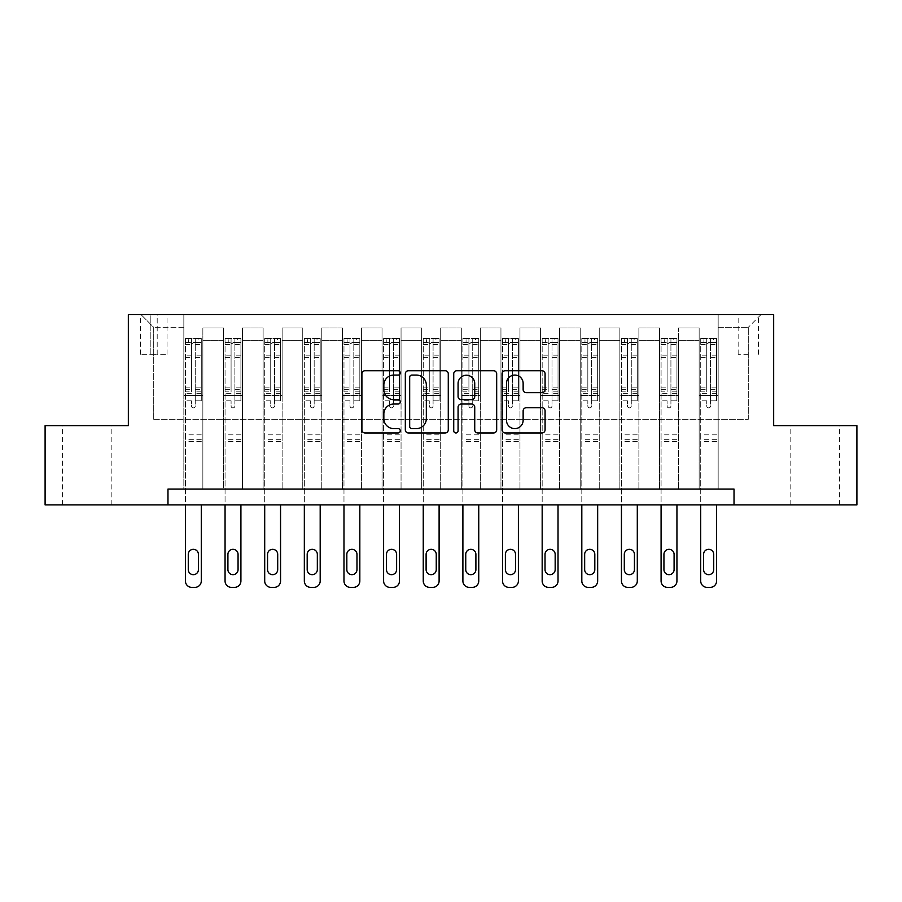 <?xml version="1.0" encoding="UTF-8"?>
<svg xmlns="http://www.w3.org/2000/svg" width="902" height="902" viewBox="0 0 902 902"><rect width="100%" height="100%" fill="white"/><g stroke="black" fill="none" stroke-linecap="round" stroke-linejoin="round"><path stroke-width="0.68" stroke-dasharray="4.51 3.38" d="M400.262 372.898A2.176 2.176 0 0 0 398.086 370.722L365.017 370.722A3.112 3.112 0 0 0 361.905 373.834L361.905 429.859A3.112 3.112 0 0 0 365.017 432.971L398.086 432.971A2.176 2.176 0 0 0 400.262 430.795A2.176 2.176 0 0 0 398.086 428.619L393.802 428.619A9.956 9.956 0 0 1 383.846 418.652L383.846 413.984A9.956 9.956 0 0 1 393.802 404.028L398.086 404.028A2.176 2.176 0 0 0 400.262 401.852A2.176 2.176 0 0 0 398.086 399.665L393.802 399.665A9.956 9.956 0 0 1 383.846 389.709L383.846 385.041A9.956 9.956 0 0 1 393.802 375.074L398.086 375.074A2.176 2.176 0 0 0 400.262 372.898M814.878 425.631L839.615 425.631L814.878 425.631M814.878 504.906L839.615 504.906L814.878 504.906M87.122 425.631L62.385 425.631L87.122 425.631M87.122 504.906L62.385 504.906L87.122 504.906M748.288 314.64L738.14 314.64L748.288 314.64M748.288 354.283L738.14 354.283L748.288 354.283M167.975 504.906L167.975 489.053L167.975 504.906L167.975 489.053L734.025 489.053L167.975 489.053L734.025 489.053L734.025 504.906L45.1 504.906L45.1 425.631L128.343 425.631L128.343 314.64L773.657 314.64L773.657 425.631L856.9 425.631L856.9 504.906L734.025 504.906L734.025 489.053L734.025 504.906M183.839 489.053L202.86 489.053L183.839 489.053L202.86 489.053L183.839 489.053L183.839 314.64L141.028 314.64L760.972 314.64L718.161 314.64L718.161 489.053L699.14 489.053L718.161 489.053L699.14 489.053L718.161 489.053L718.161 314.64L718.161 395.504L718.161 327.325L748.288 327.325L718.161 327.325L718.161 314.64L183.839 314.64L183.839 395.504L202.86 395.504L202.86 340.652L202.86 489.053L202.86 327.967L202.86 489.053L202.86 395.504L183.839 395.504L183.839 327.325L153.712 327.325L183.839 327.325L183.839 314.64L183.839 489.053M223.47 340.652L202.86 340.652L223.47 340.652L223.47 489.053L242.503 489.053L223.47 489.053L242.503 489.053L223.47 489.053L223.47 327.967L202.86 327.967L223.47 327.967L223.47 489.053L223.47 395.504L242.503 395.504L242.503 340.652L242.503 489.053L242.503 327.967L242.503 489.053L242.503 395.504L223.47 395.504L223.47 327.967L202.86 327.967L223.47 327.967L223.47 340.64M263.113 489.053L282.134 489.053L263.113 489.053L282.134 489.053L263.113 489.053L263.113 327.967L242.503 327.967L242.503 340.64L242.503 327.967L263.113 327.967L263.113 489.053L263.113 395.504L282.134 395.504L282.134 340.652L282.134 489.053L282.134 327.967L282.134 489.053L282.134 395.504L263.113 395.504L263.113 340.652L263.113 395.504L282.134 395.504L263.113 395.504L263.113 489.053M302.756 489.053L321.777 489.053L302.756 489.053L321.777 489.053L302.756 489.053L302.756 327.967L282.134 327.967L282.134 340.64L282.134 327.967L302.756 327.967L302.756 489.053L302.756 395.504L321.777 395.504L321.777 340.652L321.777 489.053L321.777 327.967L321.777 489.053L321.777 395.504L302.756 395.504L302.756 340.652L302.756 395.504L321.777 395.504L302.756 395.504L302.756 489.053M342.388 489.053L361.42 489.053L342.388 489.053L361.42 489.053L342.388 489.053L342.388 327.967L321.777 327.967L321.777 340.64L321.777 327.967L342.388 327.967L342.388 489.053L342.388 395.504L361.42 395.504L361.42 340.652L361.42 489.053L361.42 327.967L361.42 489.053L361.42 395.504L342.388 395.504L342.388 340.652L342.388 395.504L361.42 395.504L342.388 395.504L342.388 489.053M382.031 489.053L401.052 489.053L382.031 489.053L401.052 489.053L382.031 489.053L382.031 327.967L361.42 327.967L361.42 340.64L361.42 327.967L382.031 327.967L382.031 489.053L382.031 395.504L401.052 395.504L401.052 340.652L401.052 489.053L401.052 327.967L401.052 489.053L401.052 395.504L382.031 395.504L382.031 340.652L382.031 395.504L401.052 395.504L382.031 395.504L382.031 489.053M421.662 489.053L440.695 489.053L421.662 489.053L440.695 489.053L421.662 489.053L421.662 327.967L401.052 327.967L401.052 340.64L401.052 327.967L421.662 327.967L421.662 489.053L421.662 395.504L440.695 395.504L440.695 340.652L440.695 489.053L440.695 327.967L440.695 489.053L440.695 395.504L421.662 395.504L421.662 340.652L421.662 395.504L440.695 395.504L421.662 395.504L421.662 489.053M461.305 489.053L480.338 489.053L461.305 489.053L480.338 489.053L461.305 489.053L461.305 327.967L440.695 327.967L440.695 340.64L440.695 327.967L461.305 327.967L461.305 489.053L461.305 395.504L480.338 395.504L480.338 340.652L480.338 489.053L480.338 327.967L480.338 489.053L480.338 395.504L461.305 395.504L461.305 340.652L461.305 395.504L480.338 395.504L461.305 395.504L461.305 489.053M500.948 489.053L519.969 489.053L500.948 489.053L519.969 489.053L500.948 489.053L500.948 327.967L480.338 327.967L480.338 340.64L480.338 327.967L500.948 327.967L500.948 489.053L500.948 395.504L519.969 395.504L519.969 340.652L519.969 489.053L519.969 327.967L519.969 489.053L519.969 395.504L500.948 395.504L500.948 340.652L500.948 395.504L519.969 395.504L500.948 395.504L500.948 489.053M540.58 489.053L559.612 489.053L540.58 489.053L559.612 489.053L540.58 489.053L540.58 327.967L519.969 327.967L519.969 340.64L519.969 327.967L540.58 327.967L540.58 489.053L540.58 395.504L559.612 395.504L559.612 340.652L559.612 489.053L559.612 327.967L559.612 489.053L559.612 395.504L540.58 395.504L540.58 340.652L540.58 395.504L559.612 395.504L540.58 395.504L540.58 489.053M580.223 489.053L599.244 489.053L580.223 489.053L599.244 489.053L580.223 489.053L580.223 327.967L559.612 327.967L559.612 340.64L559.612 327.967L580.223 327.967L580.223 489.053L580.223 395.504L599.244 395.504L599.244 340.652L599.244 489.053L599.244 327.967L599.244 489.053L599.244 395.504L580.223 395.504L580.223 340.652L580.223 395.504L599.244 395.504L580.223 395.504L580.223 489.053M619.866 489.053L638.887 489.053L619.866 489.053L638.887 489.053L619.866 489.053L619.866 327.967L599.244 327.967L599.244 340.64L599.244 327.967L619.866 327.967L619.866 489.053L619.866 395.504L638.887 395.504L638.887 340.652L638.887 489.053L638.887 327.967L638.887 489.053L638.887 395.504L619.866 395.504L619.866 340.652L619.866 395.504L638.887 395.504L619.866 395.504L619.866 489.053M659.497 489.053L678.529 489.053L659.497 489.053L678.529 489.053L659.497 489.053L659.497 327.967L638.887 327.967L638.887 340.64L638.887 327.967L659.497 327.967L659.497 489.053L659.497 395.504L678.529 395.504L678.529 340.652L678.529 489.053L678.529 327.967L678.529 489.053L678.529 395.504L659.497 395.504L659.497 340.652L659.497 395.504L678.529 395.504L659.497 395.504L659.497 489.053M150.217 314.64L140.396 314.64L150.217 314.64L150.217 354.283L140.396 354.283L157.196 354.283L150.217 354.283L150.217 314.64M157.196 314.64L167.028 314.64L157.196 314.64L157.196 354.283L167.028 354.283L157.196 354.283L157.196 314.64M153.712 419.295L153.712 327.325L141.028 314.64L153.712 327.325L153.712 419.295L748.288 419.295L153.712 419.295M748.288 419.295L748.288 327.325L748.288 419.295M699.14 395.504L718.161 395.504L718.161 489.053L718.161 395.504L699.14 395.504L699.14 340.652L699.14 395.504L718.161 395.504L699.14 395.504L699.14 489.053L699.14 327.967L678.529 327.967L678.529 340.64L678.529 327.967L699.14 327.967L699.14 489.053L699.14 395.504M183.839 395.504L202.86 395.504L183.839 395.504M223.47 395.504L242.503 395.504L223.47 395.504M263.113 340.64L263.113 327.967L263.113 340.64M302.756 340.64L302.756 327.967L302.756 340.64M342.388 340.64L342.388 327.967L342.388 340.64M382.031 340.64L382.031 327.967L382.031 340.64M421.662 340.64L421.662 327.967L421.662 340.64M461.305 340.64L461.305 327.967L461.305 340.64M500.948 340.64L500.948 327.967L500.948 340.64M540.58 340.64L540.58 327.967L540.58 340.64M580.223 340.64L580.223 327.967L580.223 340.64M619.866 340.64L619.866 327.967L619.866 340.64M659.497 340.64L659.497 327.967L659.497 340.64M699.14 340.64L699.14 327.967L699.14 340.64M263.113 327.967L242.503 327.967L263.113 327.967M302.756 327.967L282.134 327.967L302.756 327.967M342.388 327.967L321.777 327.967L342.388 327.967M382.031 327.967L361.42 327.967L382.031 327.967M421.662 327.967L401.052 327.967L421.662 327.967M461.305 327.967L440.695 327.967L461.305 327.967M500.948 327.967L480.338 327.967L500.948 327.967M540.58 327.967L519.969 327.967L540.58 327.967M580.223 327.967L559.612 327.967L580.223 327.967M619.866 327.967L599.244 327.967L619.866 327.967M659.497 327.967L638.887 327.967L659.497 327.967M699.14 327.967L678.529 327.967L699.14 327.967M760.972 314.64L748.288 327.325L760.972 314.64M448.271 429.859L448.271 373.834A3.112 3.112 0 0 0 445.16 370.722L408.437 370.722A3.112 3.112 0 0 0 405.325 373.834L405.325 429.859A3.112 3.112 0 0 0 408.437 432.971L445.16 432.971A3.112 3.112 0 0 0 448.271 429.859M411.853 375.074A2.176 2.176 0 0 0 409.677 377.262L409.677 426.443A2.176 2.176 0 0 0 411.853 428.619L416.374 428.619A9.956 9.956 0 0 0 426.33 418.652L426.33 385.041A9.956 9.956 0 0 0 416.374 375.074L411.853 375.074M456.84 370.722L493.563 370.722A3.112 3.112 0 0 1 496.675 373.834L496.675 429.859A3.112 3.112 0 0 1 493.563 432.971L477.846 432.971A3.112 3.112 0 0 1 474.734 429.859L474.734 407.14A3.112 3.112 0 0 0 471.622 404.028L461.193 404.028A3.112 3.112 0 0 0 458.081 407.14L458.081 430.795A2.176 2.176 0 0 1 455.905 432.971A2.176 2.176 0 0 1 453.729 430.795L453.729 373.834A3.112 3.112 0 0 1 456.84 370.722M474.734 383.564A8.321 8.321 0 0 0 466.413 375.232A8.321 8.321 0 0 0 458.081 383.564L458.081 396.553A3.112 3.112 0 0 0 461.193 399.665L471.622 399.665A3.112 3.112 0 0 0 474.734 396.553L474.734 383.564M526.249 392.663L541.967 392.663A3.112 3.112 0 0 0 545.079 389.551L545.079 373.834A3.112 3.112 0 0 0 541.967 370.722L505.233 370.722A3.112 3.112 0 0 0 502.121 373.834L502.121 429.859A3.112 3.112 0 0 0 505.233 432.971L541.967 432.971A3.112 3.112 0 0 0 545.079 429.859L545.079 410.872A3.112 3.112 0 0 0 541.967 407.76L526.249 407.76A3.112 3.112 0 0 0 523.137 410.872L523.137 420.287A8.321 8.321 0 0 1 514.805 428.619A8.321 8.321 0 0 1 506.484 420.287L506.484 383.406A8.321 8.321 0 0 1 514.805 375.074A8.321 8.321 0 0 1 523.137 383.406L523.137 389.551A3.112 3.112 0 0 0 526.249 392.663M191.45 405.968A1.905 1.905 0 0 0 193.344 407.873A1.905 1.905 0 0 1 191.45 405.968L191.45 400.826L191.45 405.968M201.202 338.43L198.102 338.43L198.102 342.546L201.281 342.557L201.281 338.43L185.417 338.43L185.417 581.012A6.348 6.348 0 0 0 191.765 587.36L194.933 587.36A6.348 6.348 0 0 0 201.281 581.012L201.281 504.906M185.417 338.43L185.417 504.906M201.281 342.557L201.281 400.826L195.249 400.826L195.249 405.968A1.905 1.905 0 0 1 193.344 407.873A1.905 1.905 0 0 0 195.249 405.968L195.249 387.883L201.281 387.883M201.281 338.43L201.281 400.826L195.249 400.826L195.249 338.814L191.45 338.814L191.45 391.851L185.417 391.851M198.102 338.43L185.496 338.43M198.102 342.546L188.597 342.546L188.597 338.43M185.417 342.557L201.202 342.546M185.496 342.546L188.597 342.546M185.417 387.883L191.45 387.883L191.45 343.38L195.249 343.38L195.249 387.883M188.27 569.602A5.074 5.074 0 0 0 193.344 574.675A5.074 5.074 0 0 0 198.417 569.602L198.417 554.38A5.074 5.074 0 0 0 193.344 549.307A5.074 5.074 0 0 0 188.27 554.38L188.27 569.602M191.45 387.883L191.45 391.851M201.281 441.484L185.417 441.484M191.45 343.38L191.45 338.814M195.249 343.38L195.249 338.814M231.081 405.968A1.905 1.905 0 0 0 232.987 407.873A1.905 1.905 0 0 1 231.081 405.968L231.081 400.826L231.081 405.968M240.834 338.43L237.745 338.43L237.745 342.546L240.913 342.557L240.913 338.43L225.06 338.43L225.06 581.012A6.348 6.348 0 0 0 231.397 587.36L234.576 587.36A6.348 6.348 0 0 0 240.913 581.012L240.913 504.906M225.06 338.43L225.06 504.906M240.913 342.557L240.913 400.826L234.892 400.826L234.892 405.968A1.905 1.905 0 0 1 232.987 407.873A1.905 1.905 0 0 0 234.892 405.968L234.892 387.883L240.913 387.883M240.913 338.43L240.913 400.826L234.892 400.826L234.892 338.814L231.081 338.814L231.081 391.851L225.06 391.851M237.745 338.43L225.139 338.43M237.745 342.546L228.229 342.546L228.229 338.43M225.06 342.557L240.834 342.546M225.139 342.546L228.229 342.546M225.06 387.883L231.081 387.883L231.081 343.38L234.892 343.38L234.892 387.883M227.913 569.602A5.074 5.074 0 0 0 232.987 574.675A5.074 5.074 0 0 0 238.06 569.602L238.06 554.38A5.074 5.074 0 0 0 232.987 549.307A5.074 5.074 0 0 0 227.913 554.38L227.913 569.602M231.081 387.883L231.081 391.851M240.913 441.484L225.06 441.484M231.081 343.38L231.081 338.814M234.892 343.38L234.892 338.814M270.724 405.968A1.905 1.905 0 0 0 272.63 407.873A1.905 1.905 0 0 1 270.724 405.968L270.724 400.826L270.724 405.968M280.477 338.43L277.388 338.43L277.388 342.546L280.556 342.557L280.556 338.43L264.703 338.43L264.703 581.012A6.348 6.348 0 0 0 271.04 587.36L274.208 587.36A6.348 6.348 0 0 0 280.556 581.012L280.556 504.906M264.703 338.43L264.703 504.906M280.556 342.557L280.556 400.826L274.524 400.826L274.524 405.968A1.905 1.905 0 0 1 272.63 407.873A1.905 1.905 0 0 0 274.524 405.968L274.524 387.883L280.556 387.883M280.556 338.43L280.556 400.826L274.524 400.826L274.524 338.814L270.724 338.814L270.724 391.851L264.703 391.851M277.388 338.43L264.782 338.43M277.388 342.546L267.871 342.546L267.871 338.43M264.703 342.557L280.477 342.546M264.782 342.546L267.871 342.546M264.703 387.883L270.724 387.883L270.724 343.38L274.524 343.38L274.524 387.883M267.556 569.602A5.074 5.074 0 0 0 272.63 574.675A5.074 5.074 0 0 0 277.703 569.602L277.703 554.38A5.074 5.074 0 0 0 272.63 549.307A5.074 5.074 0 0 0 267.556 554.38L267.556 569.602M270.724 387.883L270.724 391.851M280.556 441.484L264.703 441.484M270.724 343.38L270.724 338.814M274.524 343.38L274.524 338.814M310.367 405.968A1.905 1.905 0 0 0 312.261 407.873A1.905 1.905 0 0 1 310.367 405.968L310.367 400.826L310.367 405.968M320.109 338.43L317.019 338.43L317.019 342.546L320.187 342.557L320.187 338.43L304.335 338.43L304.335 581.012A6.348 6.348 0 0 0 310.683 587.36L313.851 587.36A6.348 6.348 0 0 0 320.187 581.012L320.187 504.906M304.335 338.43L304.335 504.906M320.187 342.557L320.187 400.826L314.167 400.826L314.167 405.968A1.905 1.905 0 0 1 312.261 407.873A1.905 1.905 0 0 0 314.167 405.968L314.167 387.883L320.187 387.883M320.187 338.43L320.187 400.826L314.167 400.826L314.167 338.814L310.367 338.814L310.367 391.851L304.335 391.851M317.019 338.43L304.414 338.43M317.019 342.546L307.503 342.546L307.503 338.43M304.335 342.557L320.109 342.546M304.414 342.546L307.503 342.546M304.335 387.883L310.367 387.883L310.367 343.38L314.167 343.38L314.167 387.883M307.187 569.602A5.074 5.074 0 0 0 312.261 574.675A5.074 5.074 0 0 0 317.335 569.602L317.335 554.38A5.074 5.074 0 0 0 312.261 549.307A5.074 5.074 0 0 0 307.187 554.38L307.187 569.602M310.367 387.883L310.367 391.851M320.187 441.484L304.335 441.484M310.367 343.38L310.367 338.814M314.167 343.38L314.167 338.814M349.999 405.968A1.905 1.905 0 0 0 351.904 407.873A1.905 1.905 0 0 1 349.999 405.968L349.999 400.826L349.999 405.968M359.751 338.43L356.662 338.43L356.662 342.546L359.83 342.557L359.83 338.43L343.978 338.43L343.978 581.012A6.348 6.348 0 0 0 350.314 587.36L353.494 587.36A6.348 6.348 0 0 0 359.83 581.012L359.83 504.906M343.978 338.43L343.978 504.906M359.83 342.557L359.83 400.826L353.81 400.826L353.81 405.968A1.905 1.905 0 0 1 351.904 407.873A1.905 1.905 0 0 0 353.81 405.968L353.81 387.883L359.83 387.883M359.83 338.43L359.83 400.826L353.81 400.826L353.81 338.814L349.999 338.814L349.999 391.851L343.978 391.851M356.662 338.43L344.057 338.43M356.662 342.546L347.146 342.546L347.146 338.43M343.978 342.557L359.751 342.546M344.057 342.546L347.146 342.546M343.978 387.883L349.999 387.883L349.999 343.38L353.81 343.38L353.81 387.883M346.83 569.602A5.074 5.074 0 0 0 351.904 574.675A5.074 5.074 0 0 0 356.978 569.602L356.978 554.38A5.074 5.074 0 0 0 351.904 549.307A5.074 5.074 0 0 0 346.83 554.38L346.83 569.602M349.999 387.883L349.999 391.851M359.83 441.484L343.978 441.484M349.999 343.38L349.999 338.814M353.81 343.38L353.81 338.814M389.641 405.968A1.905 1.905 0 0 0 391.547 407.873A1.905 1.905 0 0 1 389.641 405.968L389.641 400.826L389.641 405.968M399.394 338.43L396.294 338.43L396.294 342.546L399.473 342.557L399.473 338.43L383.609 338.43L383.609 581.012A6.348 6.348 0 0 0 389.957 587.36L393.125 587.36A6.348 6.348 0 0 0 399.473 581.012L399.473 504.906M383.609 338.43L383.609 504.906M399.473 342.557L399.473 400.826L393.441 400.826L393.441 405.968A1.905 1.905 0 0 1 391.547 407.873A1.905 1.905 0 0 0 393.441 405.968L393.441 387.883L399.473 387.883M399.473 338.43L399.473 400.826L393.441 400.826L393.441 338.814L389.641 338.814L389.641 391.851L383.609 391.851M396.294 338.43L383.688 338.43M396.294 342.546L386.789 342.546L386.789 338.43M383.609 342.557L399.394 342.546M383.688 342.546L386.789 342.546M383.609 387.883L389.641 387.883L389.641 343.38L393.441 343.38L393.441 387.883M386.473 569.602A5.074 5.074 0 0 0 391.547 574.675A5.074 5.074 0 0 0 396.621 569.602L396.621 554.38A5.074 5.074 0 0 0 391.547 549.307A5.074 5.074 0 0 0 386.473 554.38L386.473 569.602M389.641 387.883L389.641 391.851M399.473 441.484L383.609 441.484M389.641 343.38L389.641 338.814M393.441 343.38L393.441 338.814M429.273 405.968A1.905 1.905 0 0 0 431.179 407.873A1.905 1.905 0 0 1 429.273 405.968L429.273 400.826L429.273 405.968M439.026 338.43L435.937 338.43L435.937 342.546L439.105 342.557L439.105 338.43L423.252 338.43L423.252 581.012A6.348 6.348 0 0 0 429.6 587.36L432.768 587.36A6.348 6.348 0 0 0 439.105 581.012L439.105 504.906M423.252 338.43L423.252 504.906M439.105 342.557L439.105 400.826L433.084 400.826L433.084 405.968A1.905 1.905 0 0 1 431.179 407.873A1.905 1.905 0 0 0 433.084 405.968L433.084 387.883L439.105 387.883M439.105 338.43L439.105 400.826L433.084 400.826L433.084 338.814L429.273 338.814L429.273 391.851L423.252 391.851M435.937 338.43L423.331 338.43M435.937 342.546L426.42 342.546L426.42 338.43M423.252 342.557L439.026 342.546M423.331 342.546L426.42 342.546M423.252 387.883L429.273 387.883L429.273 343.38L433.084 343.38L433.084 387.883M426.105 569.602A5.074 5.074 0 0 0 431.179 574.675A5.074 5.074 0 0 0 436.252 569.602L436.252 554.38A5.074 5.074 0 0 0 431.179 549.307A5.074 5.074 0 0 0 426.105 554.38L426.105 569.602M429.273 387.883L429.273 391.851M439.105 441.484L423.252 441.484M429.273 343.38L429.273 338.814M433.084 343.38L433.084 338.814M468.916 405.968A1.905 1.905 0 0 0 470.821 407.873A1.905 1.905 0 0 1 468.916 405.968L468.916 400.826L468.916 405.968M478.669 338.43L475.579 338.43L475.579 342.546L478.748 342.557L478.748 338.43L462.895 338.43L462.895 581.012A6.348 6.348 0 0 0 469.232 587.36L472.4 587.36A6.348 6.348 0 0 0 478.748 581.012L478.748 504.906M462.895 338.43L462.895 504.906M478.748 342.557L478.748 400.826L472.727 400.826L472.727 405.968A1.905 1.905 0 0 1 470.821 407.873A1.905 1.905 0 0 0 472.727 405.968L472.727 387.883L478.748 387.883M478.748 338.43L478.748 400.826L472.727 400.826L472.727 338.814L468.916 338.814L468.916 391.851L462.895 391.851M475.579 338.43L462.974 338.43M475.579 342.546L466.063 342.546L466.063 338.43M462.895 342.557L478.669 342.546M462.974 342.546L466.063 342.546M462.895 387.883L468.916 387.883L468.916 343.38L472.727 343.38L472.727 387.883M465.748 569.602A5.074 5.074 0 0 0 470.821 574.675A5.074 5.074 0 0 0 475.895 569.602L475.895 554.38A5.074 5.074 0 0 0 470.821 549.307A5.074 5.074 0 0 0 465.748 554.38L465.748 569.602M468.916 387.883L468.916 391.851M478.748 441.484L462.895 441.484M468.916 343.38L468.916 338.814M472.727 343.38L472.727 338.814M508.559 405.968A1.905 1.905 0 0 0 510.453 407.873A1.905 1.905 0 0 1 508.559 405.968L508.559 400.826L508.559 405.968M518.312 338.43L515.211 338.43L515.211 342.546L518.391 342.557L518.391 338.43L502.527 338.43L502.527 581.012A6.348 6.348 0 0 0 508.875 587.36L512.043 587.36A6.348 6.348 0 0 0 518.391 581.012L518.391 504.906M502.527 338.43L502.527 504.906M518.391 342.557L518.391 400.826L512.359 400.826L512.359 405.968A1.905 1.905 0 0 1 510.453 407.873A1.905 1.905 0 0 0 512.359 405.968L512.359 387.883L518.391 387.883M518.391 338.43L518.391 400.826L512.359 400.826L512.359 338.814L508.559 338.814L508.559 391.851L502.527 391.851M515.211 338.43L502.606 338.43M515.211 342.546L505.706 342.546L505.706 338.43M502.527 342.557L518.312 342.546M502.606 342.546L505.706 342.546M502.527 387.883L508.559 387.883L508.559 343.38L512.359 343.38L512.359 387.883M505.379 569.602A5.074 5.074 0 0 0 510.453 574.675A5.074 5.074 0 0 0 515.527 569.602L515.527 554.38A5.074 5.074 0 0 0 510.453 549.307A5.074 5.074 0 0 0 505.379 554.38L505.379 569.602M508.559 387.883L508.559 391.851M518.391 441.484L502.527 441.484M508.559 343.38L508.559 338.814M512.359 343.38L512.359 338.814M548.19 405.968A1.905 1.905 0 0 0 550.096 407.873A1.905 1.905 0 0 1 548.19 405.968L548.19 400.826L548.19 405.968M557.943 338.43L554.854 338.43L554.854 342.546L558.022 342.557L558.022 338.43L542.17 338.43L542.17 581.012A6.348 6.348 0 0 0 548.506 587.36L551.686 587.36A6.348 6.348 0 0 0 558.022 581.012L558.022 504.906M542.17 338.43L542.17 504.906M558.022 342.557L558.022 400.826L552.001 400.826L552.001 405.968A1.905 1.905 0 0 1 550.096 407.873A1.905 1.905 0 0 0 552.001 405.968L552.001 387.883L558.022 387.883M558.022 338.43L558.022 400.826L552.001 400.826L552.001 338.814L548.19 338.814L548.19 391.851L542.17 391.851M554.854 338.43L542.249 338.43M554.854 342.546L545.338 342.546L545.338 338.43M542.17 342.557L557.943 342.546M542.249 342.546L545.338 342.546M542.17 387.883L548.19 387.883L548.19 343.38L552.001 343.38L552.001 387.883M545.022 569.602A5.074 5.074 0 0 0 550.096 574.675A5.074 5.074 0 0 0 555.17 569.602L555.17 554.38A5.074 5.074 0 0 0 550.096 549.307A5.074 5.074 0 0 0 545.022 554.38L545.022 569.602M548.19 387.883L548.19 391.851M558.022 441.484L542.17 441.484M548.19 343.38L548.19 338.814M552.001 343.38L552.001 338.814M587.833 405.968A1.905 1.905 0 0 0 589.739 407.873A1.905 1.905 0 0 1 587.833 405.968L587.833 400.826L587.833 405.968M597.586 338.43L594.497 338.43L594.497 342.546L597.665 342.557L597.665 338.43L581.813 338.43L581.813 581.012A6.348 6.348 0 0 0 588.149 587.36L591.317 587.36A6.348 6.348 0 0 0 597.665 581.012L597.665 504.906M581.813 338.43L581.813 504.906M597.665 342.557L597.665 400.826L591.633 400.826L591.633 405.968A1.905 1.905 0 0 1 589.739 407.873A1.905 1.905 0 0 0 591.633 405.968L591.633 387.883L597.665 387.883M597.665 338.43L597.665 400.826L591.633 400.826L591.633 338.814L587.833 338.814L587.833 391.851L581.813 391.851M594.497 338.43L581.891 338.43M594.497 342.546L584.981 342.546L584.981 338.43M581.813 342.557L597.586 342.546M581.891 342.546L584.981 342.546M581.813 387.883L587.833 387.883L587.833 343.38L591.633 343.38L591.633 387.883M584.665 569.602A5.074 5.074 0 0 0 589.739 574.675A5.074 5.074 0 0 0 594.813 569.602L594.813 554.38A5.074 5.074 0 0 0 589.739 549.307A5.074 5.074 0 0 0 584.665 554.38L584.665 569.602M587.833 387.883L587.833 391.851M597.665 441.484L581.813 441.484M587.833 343.38L587.833 338.814M591.633 343.38L591.633 338.814M627.476 405.968A1.905 1.905 0 0 0 629.37 407.873A1.905 1.905 0 0 1 627.476 405.968L627.476 400.826L627.476 405.968M637.218 338.43L634.129 338.43L634.129 342.546L637.297 342.557L637.297 338.43L621.444 338.43L621.444 581.012A6.348 6.348 0 0 0 627.792 587.36L630.96 587.36A6.348 6.348 0 0 0 637.297 581.012L637.297 504.906M621.444 338.43L621.444 504.906M637.297 342.557L637.297 400.826L631.276 400.826L631.276 405.968A1.905 1.905 0 0 1 629.37 407.873A1.905 1.905 0 0 0 631.276 405.968L631.276 387.883L637.297 387.883M637.297 338.43L637.297 400.826L631.276 400.826L631.276 338.814L627.476 338.814L627.476 391.851L621.444 391.851M634.129 338.43L621.523 338.43M634.129 342.546L624.612 342.546L624.612 338.43M621.444 342.557L637.218 342.546M621.523 342.546L624.612 342.546M621.444 387.883L627.476 387.883L627.476 343.38L631.276 343.38L631.276 387.883M624.297 569.602A5.074 5.074 0 0 0 629.37 574.675A5.074 5.074 0 0 0 634.444 569.602L634.444 554.38A5.074 5.074 0 0 0 629.37 549.307A5.074 5.074 0 0 0 624.297 554.38L624.297 569.602M627.476 387.883L627.476 391.851M637.297 441.484L621.444 441.484M627.476 343.38L627.476 338.814M631.276 343.38L631.276 338.814M667.108 405.968A1.905 1.905 0 0 0 669.013 407.873A1.905 1.905 0 0 1 667.108 405.968L667.108 400.826L667.108 405.968M676.861 338.43L673.771 338.43L673.771 342.546L676.94 342.557L676.94 338.43L661.087 338.43L661.087 581.012A6.348 6.348 0 0 0 667.424 587.36L670.603 587.36A6.348 6.348 0 0 0 676.94 581.012L676.94 504.906M661.087 338.43L661.087 504.906M676.94 342.557L676.94 400.826L670.919 400.826L670.919 405.968A1.905 1.905 0 0 1 669.013 407.873A1.905 1.905 0 0 0 670.919 405.968L670.919 387.883L676.94 387.883M676.94 338.43L676.94 400.826L670.919 400.826L670.919 338.814L667.108 338.814L667.108 391.851L661.087 391.851M673.771 338.43L661.166 338.43M673.771 342.546L664.255 342.546L664.255 338.43M661.087 342.557L676.861 342.546M661.166 342.546L664.255 342.546M661.087 387.883L667.108 387.883L667.108 343.38L670.919 343.38L670.919 387.883M663.94 569.602A5.074 5.074 0 0 0 669.013 574.675A5.074 5.074 0 0 0 674.087 569.602L674.087 554.38A5.074 5.074 0 0 0 669.013 549.307A5.074 5.074 0 0 0 663.94 554.38L663.94 569.602M667.108 387.883L667.108 391.851M676.94 441.484L661.087 441.484M667.108 343.38L667.108 338.814M670.919 343.38L670.919 338.814M706.751 405.968A1.905 1.905 0 0 0 708.656 407.873A1.905 1.905 0 0 1 706.751 405.968L706.751 400.826L706.751 405.968M716.504 338.43L713.403 338.43L713.403 342.546L716.583 342.557L716.583 338.43L700.719 338.43L700.719 581.012A6.348 6.348 0 0 0 707.067 587.36L710.235 587.36A6.348 6.348 0 0 0 716.583 581.012L716.583 504.906M700.719 338.43L700.719 504.906M716.583 342.557L716.583 400.826L710.551 400.826L710.551 405.968A1.905 1.905 0 0 1 708.656 407.873A1.905 1.905 0 0 0 710.551 405.968L710.551 387.883L716.583 387.883M716.583 338.43L716.583 400.826L710.551 400.826L710.551 338.814L706.751 338.814L706.751 391.851L700.719 391.851M713.403 338.43L700.798 338.43M713.403 342.546L703.898 342.546L703.898 338.43M700.719 342.557L716.504 342.546M700.798 342.546L703.898 342.546M700.719 387.883L706.751 387.883L706.751 343.38L710.551 343.38L710.551 387.883M703.583 569.602A5.074 5.074 0 0 0 708.656 574.675A5.074 5.074 0 0 0 713.73 569.602L713.73 554.38A5.074 5.074 0 0 0 708.656 549.307A5.074 5.074 0 0 0 703.583 554.38L703.583 569.602M706.751 387.883L706.751 391.851M716.583 441.484L700.719 441.484M706.751 343.38L706.751 338.814M710.551 343.38L710.551 338.814M699.14 340.652L678.529 340.652L699.14 340.652M659.497 340.652L638.887 340.652L659.497 340.652M619.866 340.652L599.244 340.652L619.866 340.652M580.223 340.652L559.612 340.652L580.223 340.652M540.58 340.652L519.969 340.652L540.58 340.652M500.948 340.652L480.338 340.652L500.948 340.652M461.305 340.652L440.695 340.652L461.305 340.652M421.662 340.652L401.052 340.652L421.662 340.652M382.031 340.652L361.42 340.652L382.031 340.652M342.388 340.652L321.777 340.652L342.388 340.652M302.756 340.652L282.134 340.652L302.756 340.652M263.113 340.652L242.503 340.652L263.113 340.652M191.45 355.174L185.417 355.174M185.417 357.44L191.45 357.44M191.45 400.826L185.417 400.826L191.45 400.826M201.281 434.832L185.417 434.832M191.45 393.655L185.417 393.655M201.281 393.655L195.249 393.655M185.417 389.675L191.45 389.675M195.249 389.675L201.281 389.675M201.281 391.851L195.249 391.851M201.281 355.174L195.249 355.174M195.249 357.44L201.281 357.44M191.45 342.219L185.417 342.219M185.417 344.485L191.45 344.485M201.281 342.219L195.249 342.219M195.249 344.485L201.281 344.485M201.281 439.702L185.417 439.702M231.081 355.174L225.06 355.174M225.06 357.44L231.081 357.44M231.081 400.826L225.06 400.826L231.081 400.826M240.913 434.832L225.06 434.832M231.081 393.655L225.06 393.655M240.913 393.655L234.892 393.655M225.06 389.675L231.081 389.675M234.892 389.675L240.913 389.675M240.913 391.851L234.892 391.851M240.913 355.174L234.892 355.174M234.892 357.44L240.913 357.44M231.081 342.219L225.06 342.219M225.06 344.485L231.081 344.485M240.913 342.219L234.892 342.219M234.892 344.485L240.913 344.485M240.913 439.702L225.06 439.702M270.724 355.174L264.703 355.174M264.703 357.44L270.724 357.44M270.724 400.826L264.703 400.826L270.724 400.826M280.556 434.832L264.703 434.832M270.724 393.655L264.703 393.655M280.556 393.655L274.524 393.655M264.703 389.675L270.724 389.675M274.524 389.675L280.556 389.675M280.556 391.851L274.524 391.851M280.556 355.174L274.524 355.174M274.524 357.44L280.556 357.44M270.724 342.219L264.703 342.219M264.703 344.485L270.724 344.485M280.556 342.219L274.524 342.219M274.524 344.485L280.556 344.485M280.556 439.702L264.703 439.702M310.367 355.174L304.335 355.174M304.335 357.44L310.367 357.44M310.367 400.826L304.335 400.826L310.367 400.826M320.187 434.832L304.335 434.832M310.367 393.655L304.335 393.655M320.187 393.655L314.167 393.655M304.335 389.675L310.367 389.675M314.167 389.675L320.187 389.675M320.187 391.851L314.167 391.851M320.187 355.174L314.167 355.174M314.167 357.44L320.187 357.44M310.367 342.219L304.335 342.219M304.335 344.485L310.367 344.485M320.187 342.219L314.167 342.219M314.167 344.485L320.187 344.485M320.187 439.702L304.335 439.702M349.999 355.174L343.978 355.174M343.978 357.44L349.999 357.44M349.999 400.826L343.978 400.826L349.999 400.826M359.83 434.832L343.978 434.832M349.999 393.655L343.978 393.655M359.83 393.655L353.81 393.655M343.978 389.675L349.999 389.675M353.81 389.675L359.83 389.675M359.83 391.851L353.81 391.851M359.83 355.174L353.81 355.174M353.81 357.44L359.83 357.44M349.999 342.219L343.978 342.219M343.978 344.485L349.999 344.485M359.83 342.219L353.81 342.219M353.81 344.485L359.83 344.485M359.83 439.702L343.978 439.702M389.641 355.174L383.609 355.174M383.609 357.44L389.641 357.44M389.641 400.826L383.609 400.826L389.641 400.826M399.473 434.832L383.609 434.832M389.641 393.655L383.609 393.655M399.473 393.655L393.441 393.655M383.609 389.675L389.641 389.675M393.441 389.675L399.473 389.675M399.473 391.851L393.441 391.851M399.473 355.174L393.441 355.174M393.441 357.44L399.473 357.44M389.641 342.219L383.609 342.219M383.609 344.485L389.641 344.485M399.473 342.219L393.441 342.219M393.441 344.485L399.473 344.485M399.473 439.702L383.609 439.702M429.273 355.174L423.252 355.174M423.252 357.44L429.273 357.44M429.273 400.826L423.252 400.826L429.273 400.826M439.105 434.832L423.252 434.832M429.273 393.655L423.252 393.655M439.105 393.655L433.084 393.655M423.252 389.675L429.273 389.675M433.084 389.675L439.105 389.675M439.105 391.851L433.084 391.851M439.105 355.174L433.084 355.174M433.084 357.44L439.105 357.44M429.273 342.219L423.252 342.219M423.252 344.485L429.273 344.485M439.105 342.219L433.084 342.219M433.084 344.485L439.105 344.485M439.105 439.702L423.252 439.702M468.916 355.174L462.895 355.174M462.895 357.44L468.916 357.44M468.916 400.826L462.895 400.826L468.916 400.826M478.748 434.832L462.895 434.832M468.916 393.655L462.895 393.655M478.748 393.655L472.727 393.655M462.895 389.675L468.916 389.675M472.727 389.675L478.748 389.675M478.748 391.851L472.727 391.851M478.748 355.174L472.727 355.174M472.727 357.44L478.748 357.44M468.916 342.219L462.895 342.219M462.895 344.485L468.916 344.485M478.748 342.219L472.727 342.219M472.727 344.485L478.748 344.485M478.748 439.702L462.895 439.702M508.559 355.174L502.527 355.174M502.527 357.44L508.559 357.44M508.559 400.826L502.527 400.826L508.559 400.826M518.391 434.832L502.527 434.832M508.559 393.655L502.527 393.655M518.391 393.655L512.359 393.655M502.527 389.675L508.559 389.675M512.359 389.675L518.391 389.675M518.391 391.851L512.359 391.851M518.391 355.174L512.359 355.174M512.359 357.44L518.391 357.44M508.559 342.219L502.527 342.219M502.527 344.485L508.559 344.485M518.391 342.219L512.359 342.219M512.359 344.485L518.391 344.485M518.391 439.702L502.527 439.702M548.19 355.174L542.17 355.174M542.17 357.44L548.19 357.44M548.19 400.826L542.17 400.826L548.19 400.826M558.022 434.832L542.17 434.832M548.19 393.655L542.17 393.655M558.022 393.655L552.001 393.655M542.17 389.675L548.19 389.675M552.001 389.675L558.022 389.675M558.022 391.851L552.001 391.851M558.022 355.174L552.001 355.174M552.001 357.44L558.022 357.44M548.19 342.219L542.17 342.219M542.17 344.485L548.19 344.485M558.022 342.219L552.001 342.219M552.001 344.485L558.022 344.485M558.022 439.702L542.17 439.702M587.833 355.174L581.813 355.174M581.813 357.44L587.833 357.44M587.833 400.826L581.813 400.826L587.833 400.826M597.665 434.832L581.813 434.832M587.833 393.655L581.813 393.655M597.665 393.655L591.633 393.655M581.813 389.675L587.833 389.675M591.633 389.675L597.665 389.675M597.665 391.851L591.633 391.851M597.665 355.174L591.633 355.174M591.633 357.44L597.665 357.44M587.833 342.219L581.813 342.219M581.813 344.485L587.833 344.485M597.665 342.219L591.633 342.219M591.633 344.485L597.665 344.485M597.665 439.702L581.813 439.702M627.476 355.174L621.444 355.174M621.444 357.44L627.476 357.44M627.476 400.826L621.444 400.826L627.476 400.826M637.297 434.832L621.444 434.832M627.476 393.655L621.444 393.655M637.297 393.655L631.276 393.655M621.444 389.675L627.476 389.675M631.276 389.675L637.297 389.675M637.297 391.851L631.276 391.851M637.297 355.174L631.276 355.174M631.276 357.44L637.297 357.44M627.476 342.219L621.444 342.219M621.444 344.485L627.476 344.485M637.297 342.219L631.276 342.219M631.276 344.485L637.297 344.485M637.297 439.702L621.444 439.702M667.108 355.174L661.087 355.174M661.087 357.44L667.108 357.44M667.108 400.826L661.087 400.826L667.108 400.826M676.94 434.832L661.087 434.832M667.108 393.655L661.087 393.655M676.94 393.655L670.919 393.655M661.087 389.675L667.108 389.675M670.919 389.675L676.94 389.675M676.94 391.851L670.919 391.851M676.94 355.174L670.919 355.174M670.919 357.44L676.94 357.44M667.108 342.219L661.087 342.219M661.087 344.485L667.108 344.485M676.94 342.219L670.919 342.219M670.919 344.485L676.94 344.485M676.94 439.702L661.087 439.702M706.751 355.174L700.719 355.174M700.719 357.44L706.751 357.44M706.751 400.826L700.719 400.826L706.751 400.826M716.583 434.832L700.719 434.832M706.751 393.655L700.719 393.655M716.583 393.655L710.551 393.655M700.719 389.675L706.751 389.675M710.551 389.675L716.583 389.675M716.583 391.851L710.551 391.851M716.583 355.174L710.551 355.174M710.551 357.44L716.583 357.44M706.751 342.219L700.719 342.219M700.719 344.485L706.751 344.485M716.583 342.219L710.551 342.219M710.551 344.485L716.583 344.485M716.583 439.702L700.719 439.702M790.152 504.906L790.152 425.631M62.385 504.906L62.385 425.631M738.14 354.283L738.14 314.64M140.396 354.283L140.396 314.64M167.028 354.283L167.028 314.64M758.435 354.283L758.435 314.64M111.848 504.906L111.848 425.631M839.615 504.906L839.615 425.631"/><path stroke-width="1.35" d="M400.262 372.898A2.176 2.176 0 0 0 398.086 370.722L365.017 370.722A3.112 3.112 0 0 0 361.905 373.834L361.905 429.859A3.112 3.112 0 0 0 365.017 432.971L398.086 432.971A2.176 2.176 0 0 0 400.262 430.795A2.176 2.176 0 0 0 398.086 428.619L393.802 428.619A9.956 9.956 0 0 1 383.846 418.652L383.846 413.984A9.956 9.956 0 0 1 393.802 404.028L398.086 404.028A2.176 2.176 0 0 0 400.262 401.852A2.176 2.176 0 0 0 398.086 399.665L393.802 399.665A9.956 9.956 0 0 1 383.846 389.709L383.846 385.041A9.956 9.956 0 0 1 393.802 375.074L398.086 375.074A2.176 2.176 0 0 0 400.262 372.898M541.967 392.663A3.112 3.112 0 0 0 545.079 389.551L545.079 373.834A3.112 3.112 0 0 0 541.967 370.722L505.233 370.722A3.112 3.112 0 0 0 502.121 373.834L502.121 429.859A3.112 3.112 0 0 0 505.233 432.971L541.967 432.971A3.112 3.112 0 0 0 545.079 429.859L545.079 410.872A3.112 3.112 0 0 0 541.967 407.76L526.249 407.76A3.112 3.112 0 0 0 523.137 410.872L523.137 420.287A8.321 8.321 0 0 1 514.805 428.619A8.321 8.321 0 0 1 506.484 420.287L506.484 383.406A8.321 8.321 0 0 1 514.805 375.074A8.321 8.321 0 0 1 523.137 383.406L523.137 389.551A3.112 3.112 0 0 0 526.249 392.663L541.967 392.663M167.975 504.906L45.1 504.906L45.1 425.631L128.343 425.631L128.343 314.64L773.657 314.64L773.657 425.631L856.9 425.631L856.9 504.906L734.025 504.906L734.025 489.053L167.975 489.053L167.975 504.906L734.025 504.906M448.271 373.834A3.112 3.112 0 0 0 445.16 370.722L408.437 370.722A3.112 3.112 0 0 0 405.325 373.834L405.325 429.859A3.112 3.112 0 0 0 408.437 432.971L445.16 432.971A3.112 3.112 0 0 0 448.271 429.859L448.271 373.834M456.84 370.722L493.563 370.722A3.112 3.112 0 0 1 496.675 373.834L496.675 429.859A3.112 3.112 0 0 1 493.563 432.971L477.846 432.971A3.112 3.112 0 0 1 474.734 429.859L474.734 407.14A3.112 3.112 0 0 0 471.622 404.028L461.193 404.028A3.112 3.112 0 0 0 458.081 407.14L458.081 430.795A2.176 2.176 0 0 1 455.905 432.971A2.176 2.176 0 0 1 453.729 430.795L453.729 373.834A3.112 3.112 0 0 1 456.84 370.722M411.853 375.074A2.176 2.176 0 0 0 409.677 377.262L409.677 426.443A2.176 2.176 0 0 0 411.853 428.619L416.374 428.619A9.956 9.956 0 0 0 426.33 418.652L426.33 385.041A9.956 9.956 0 0 0 416.374 375.074L411.853 375.074M474.734 383.564A8.321 8.321 0 0 0 466.413 375.232A8.321 8.321 0 0 0 458.081 383.564L458.081 396.553A3.112 3.112 0 0 0 461.193 399.665L471.622 399.665A3.112 3.112 0 0 0 474.734 396.553L474.734 383.564M201.281 504.906L201.281 581.012A6.348 6.348 0 0 1 194.933 587.36L191.765 587.36A6.348 6.348 0 0 1 185.417 581.012L185.417 504.906M198.417 569.602L198.417 554.38A5.074 5.074 0 0 0 193.344 549.307A5.074 5.074 0 0 0 188.27 554.38L188.27 569.602A5.074 5.074 0 0 0 193.344 574.675A5.074 5.074 0 0 0 198.417 569.602M240.913 504.906L240.913 581.012A6.348 6.348 0 0 1 234.576 587.36L231.397 587.36A6.348 6.348 0 0 1 225.06 581.012L225.06 504.906M238.06 569.602L238.06 554.38A5.074 5.074 0 0 0 232.987 549.307A5.074 5.074 0 0 0 227.913 554.38L227.913 569.602A5.074 5.074 0 0 0 232.987 574.675A5.074 5.074 0 0 0 238.06 569.602M280.556 504.906L280.556 581.012A6.348 6.348 0 0 1 274.208 587.36L271.04 587.36A6.348 6.348 0 0 1 264.703 581.012L264.703 504.906M277.703 569.602L277.703 554.38A5.074 5.074 0 0 0 272.63 549.307A5.074 5.074 0 0 0 267.556 554.38L267.556 569.602A5.074 5.074 0 0 0 272.63 574.675A5.074 5.074 0 0 0 277.703 569.602M320.187 504.906L320.187 581.012A6.348 6.348 0 0 1 313.851 587.36L310.683 587.36A6.348 6.348 0 0 1 304.335 581.012L304.335 504.906M317.335 569.602L317.335 554.38A5.074 5.074 0 0 0 312.261 549.307A5.074 5.074 0 0 0 307.187 554.38L307.187 569.602A5.074 5.074 0 0 0 312.261 574.675A5.074 5.074 0 0 0 317.335 569.602M359.83 504.906L359.83 581.012A6.348 6.348 0 0 1 353.494 587.36L350.314 587.36A6.348 6.348 0 0 1 343.978 581.012L343.978 504.906M356.978 569.602L356.978 554.38A5.074 5.074 0 0 0 351.904 549.307A5.074 5.074 0 0 0 346.83 554.38L346.83 569.602A5.074 5.074 0 0 0 351.904 574.675A5.074 5.074 0 0 0 356.978 569.602M399.473 504.906L399.473 581.012A6.348 6.348 0 0 1 393.125 587.36L389.957 587.36A6.348 6.348 0 0 1 383.609 581.012L383.609 504.906M396.621 569.602L396.621 554.38A5.074 5.074 0 0 0 391.547 549.307A5.074 5.074 0 0 0 386.473 554.38L386.473 569.602A5.074 5.074 0 0 0 391.547 574.675A5.074 5.074 0 0 0 396.621 569.602M439.105 504.906L439.105 581.012A6.348 6.348 0 0 1 432.768 587.36L429.6 587.36A6.348 6.348 0 0 1 423.252 581.012L423.252 504.906M436.252 569.602L436.252 554.38A5.074 5.074 0 0 0 431.179 549.307A5.074 5.074 0 0 0 426.105 554.38L426.105 569.602A5.074 5.074 0 0 0 431.179 574.675A5.074 5.074 0 0 0 436.252 569.602M478.748 504.906L478.748 581.012A6.348 6.348 0 0 1 472.4 587.36L469.232 587.36A6.348 6.348 0 0 1 462.895 581.012L462.895 504.906M475.895 569.602L475.895 554.38A5.074 5.074 0 0 0 470.821 549.307A5.074 5.074 0 0 0 465.748 554.38L465.748 569.602A5.074 5.074 0 0 0 470.821 574.675A5.074 5.074 0 0 0 475.895 569.602M518.391 504.906L518.391 581.012A6.348 6.348 0 0 1 512.043 587.36L508.875 587.36A6.348 6.348 0 0 1 502.527 581.012L502.527 504.906M515.527 569.602L515.527 554.38A5.074 5.074 0 0 0 510.453 549.307A5.074 5.074 0 0 0 505.379 554.38L505.379 569.602A5.074 5.074 0 0 0 510.453 574.675A5.074 5.074 0 0 0 515.527 569.602M558.022 504.906L558.022 581.012A6.348 6.348 0 0 1 551.686 587.36L548.506 587.36A6.348 6.348 0 0 1 542.17 581.012L542.17 504.906M555.17 569.602L555.17 554.38A5.074 5.074 0 0 0 550.096 549.307A5.074 5.074 0 0 0 545.022 554.38L545.022 569.602A5.074 5.074 0 0 0 550.096 574.675A5.074 5.074 0 0 0 555.17 569.602M597.665 504.906L597.665 581.012A6.348 6.348 0 0 1 591.317 587.36L588.149 587.36A6.348 6.348 0 0 1 581.813 581.012L581.813 504.906M594.813 569.602L594.813 554.38A5.074 5.074 0 0 0 589.739 549.307A5.074 5.074 0 0 0 584.665 554.38L584.665 569.602A5.074 5.074 0 0 0 589.739 574.675A5.074 5.074 0 0 0 594.813 569.602M637.297 504.906L637.297 581.012A6.348 6.348 0 0 1 630.96 587.36L627.792 587.36A6.348 6.348 0 0 1 621.444 581.012L621.444 504.906M634.444 569.602L634.444 554.38A5.074 5.074 0 0 0 629.37 549.307A5.074 5.074 0 0 0 624.297 554.38L624.297 569.602A5.074 5.074 0 0 0 629.37 574.675A5.074 5.074 0 0 0 634.444 569.602M676.94 504.906L676.94 581.012A6.348 6.348 0 0 1 670.603 587.36L667.424 587.36A6.348 6.348 0 0 1 661.087 581.012L661.087 504.906M674.087 569.602L674.087 554.38A5.074 5.074 0 0 0 669.013 549.307A5.074 5.074 0 0 0 663.94 554.38L663.94 569.602A5.074 5.074 0 0 0 669.013 574.675A5.074 5.074 0 0 0 674.087 569.602M716.583 504.906L716.583 581.012A6.348 6.348 0 0 1 710.235 587.36L707.067 587.36A6.348 6.348 0 0 1 700.719 581.012L700.719 504.906M713.73 569.602L713.73 554.38A5.074 5.074 0 0 0 708.656 549.307A5.074 5.074 0 0 0 703.583 554.38L703.583 569.602A5.074 5.074 0 0 0 708.656 574.675A5.074 5.074 0 0 0 713.73 569.602"/></g></svg>
